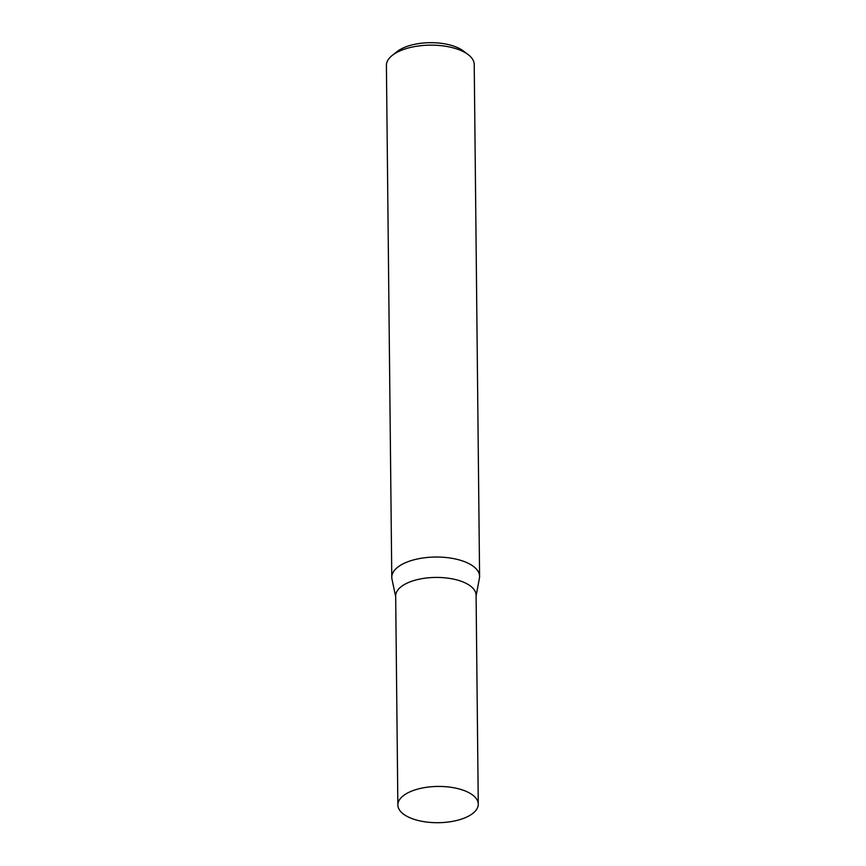 <?xml version="1.0" encoding="UTF-8"?>
<svg xmlns="http://www.w3.org/2000/svg" width="866" height="866" viewBox="0 0 866 866"><rect width="100%" height="100%" fill="white"/><g stroke="black" fill="none" stroke-linecap="round" stroke-linejoin="round"><path stroke-width="1.3" d="M478.27 804.146L476.084 595.137A40.204 18.132 179.4 0 0 456.847 579.917A40.204 18.132 179.4 0 0 416.124 579.928A40.204 18.132 179.4 0 0 395.675 595.981L397.862 804.99A40.204 18.132 179.4 0 0 417.098 820.21A40.204 18.132 179.4 0 0 457.811 820.199A40.204 18.132 179.4 0 0 478.27 804.146A40.204 18.132 179.4 0 0 459.034 788.926A40.204 18.132 179.4 0 0 418.31 788.937A40.204 18.132 179.4 0 0 397.862 804.99M476.094 595.949L479.428 578.142A43.906 19.799 179.4 0 0 479.591 576.377A43.906 19.799 179.4 0 0 458.579 559.75A43.906 19.799 179.4 0 0 414.11 559.772A43.906 19.799 179.4 0 0 391.778 577.297A43.906 19.799 179.4 0 0 391.973 579.051L395.675 596.793M392.32 55.348L397.093 51.592A38.331 17.288 -0.6 0 1 450.255 45.054A38.331 17.288 -0.6 0 1 463.256 50.899L468.105 54.558A43.906 19.799 179.4 0 0 453.21 47.868A43.906 19.799 179.4 0 0 392.32 55.348A43.906 19.799 179.4 0 0 386.409 65.405L391.778 577.297M479.591 576.377L474.222 64.495A43.906 19.799 179.4 0 0 468.105 54.558"/></g></svg>
